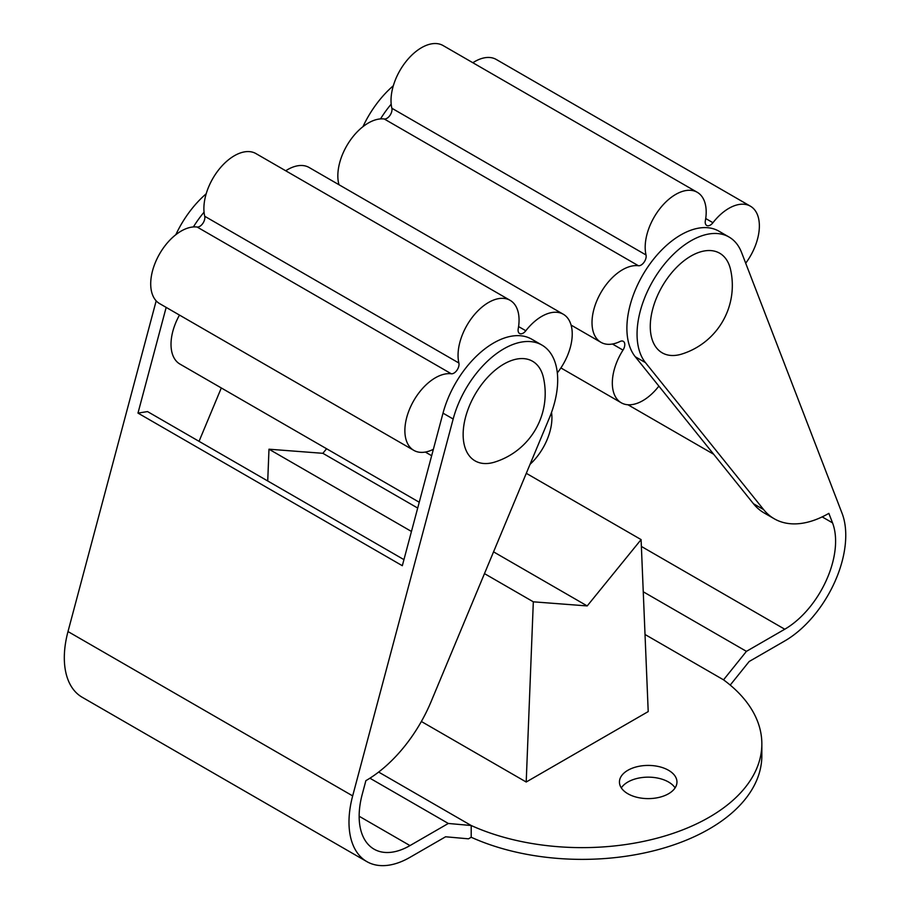 <?xml version="1.0" encoding="UTF-8"?>
<svg xmlns="http://www.w3.org/2000/svg" width="911" height="911" viewBox="0 0 911 911"><rect width="100%" height="100%" fill="white"/><g stroke="black" fill="none" stroke-linecap="round" stroke-linejoin="round"><path stroke-width="1.37" d="M551.519 412.432A43.136 24.904 -60 0 1 530.043 464.325M419.242 502.234L179.945 364.081A43.136 24.904 -60 0 1 179.49 315.081M557.316 372.884A43.136 24.904 -60 0 0 563.305 314.249A43.136 24.904 -60 0 0 525.818 330.75A7.186 4.145 -60 0 1 519.566 333.506A7.186 4.145 -60 0 1 518.222 328.769A43.136 24.904 -60 0 0 510.126 300.334A43.136 24.904 -60 0 0 473.663 315.559A43.136 24.904 -60 0 0 458.893 363.022A7.186 4.145 -60 0 1 456.935 370.265A7.186 4.145 -60 0 1 451.298 373.783A43.136 24.904 -60 0 0 411.419 405.042A43.136 24.904 -60 0 0 413.81 450.364A43.136 24.904 -60 0 0 432.964 449.51A7.186 4.145 -60 0 1 433.351 449.339M413.81 450.364L159.641 303.625A43.136 24.904 -60 0 1 157.25 258.303A43.136 24.904 -60 0 1 197.129 227.033A7.186 4.145 -60 0 0 202.766 223.514A7.186 4.145 -60 0 0 204.724 216.271A43.136 24.904 -60 0 1 219.494 168.808A43.136 24.904 -60 0 1 255.957 153.595L510.126 300.334M285.712 170.778A43.136 24.904 -60 0 1 309.136 167.499L563.305 314.249M650.272 326.502A57.507 33.206 -60 0 1 686.347 259.02A57.507 33.206 -60 0 1 730.565 269.599A71.889 71.889 0 0 1 681.815 354.049A57.507 33.206 -60 0 1 650.272 326.502M658.881 386.105A43.136 24.904 -60 0 1 621.256 402.787A43.136 24.904 -60 0 1 622.999 350.109L612.465 344.028M745.699 263.211A43.136 24.904 -60 0 0 750.436 206.205A43.136 24.904 -60 0 0 712.949 222.717A7.186 4.145 -60 0 1 706.697 225.461A7.186 4.145 -60 0 1 705.353 220.724A43.136 24.904 -60 0 0 697.257 192.289A43.136 24.904 -60 0 0 660.794 207.514A43.136 24.904 -60 0 0 646.024 254.978A7.186 4.145 -60 0 1 644.077 262.22A7.186 4.145 -60 0 1 638.429 265.739A43.136 24.904 -60 0 0 598.55 297.009A43.136 24.904 -60 0 0 600.941 342.32A43.136 24.904 -60 0 0 620.095 341.466A7.186 4.145 -60 0 1 623.295 341.329A7.186 4.145 -60 0 1 622.999 350.109M338.983 184.739A43.136 24.904 -60 0 1 349.926 140.784A43.136 24.904 -60 0 1 384.26 118.988A7.186 4.145 -60 0 0 389.908 115.481A7.186 4.145 -60 0 0 391.855 108.238A43.136 24.904 -60 0 1 406.625 60.775A43.136 24.904 -60 0 1 443.088 45.55L697.257 192.289M472.855 62.734A43.136 24.904 -60 0 1 496.267 59.466L750.436 206.205M421.372 721.489L526.205 782.014L648.211 711.582L641.093 539.597L587.208 605.929L493.546 551.85M526.296 473.321L641.093 539.597M417.693 508.053L322.87 453.314L326.582 448.736M526.205 782.014L533.322 601.818L587.208 605.929M267.732 480.985L268.984 449.203L411.453 531.455M484.47 573.611L533.322 601.818M268.984 449.203L322.87 453.314M729.039 237.031A76.205 44.001 120 0 0 657.252 273.904A76.205 44.001 120 0 0 645.432 362.612L635.263 356.748A76.205 44.001 120 0 1 647.095 268.039A76.205 44.001 120 0 1 718.87 231.155L729.039 237.031A76.205 44.001 120 0 1 741.577 252.506L842.083 513.337A86.272 49.809 -60 0 1 784.758 640.957L749.161 661.511L730.223 685.072M668.537 770.285A28.753 16.603 0 0 0 627.873 770.285A28.753 16.603 0 0 0 619.446 782.014A28.753 16.603 0 0 0 627.873 793.754A28.753 16.603 0 0 0 659.211 797.353A28.753 16.603 0 0 0 676.964 782.014A28.753 16.603 0 0 0 668.537 770.285M378.646 772.072L471.203 825.514A179.729 103.763 0 0 0 660.76 837.175A179.729 103.763 0 0 0 761.847 743.866A179.729 103.763 0 0 0 723.539 679.834L645.022 634.489M723.539 679.834L746.428 651.354L643.246 591.774M645.432 362.612L763.623 509.591A109.263 63.075 120 0 0 774.236 518.769A109.263 63.075 120 0 0 828.862 513.36L832.529 522.868A71.889 41.507 -60 0 1 784.758 629.228L746.428 651.354M675.108 787.89A28.753 16.603 0 0 0 668.537 782.014A28.753 16.603 0 0 0 621.313 787.89M166.166 307.394L137.982 413.093L402.32 565.708L443.008 413.15L453.166 419.014L352.671 795.895A86.272 49.809 120 0 0 366.848 861.612A86.272 49.809 120 0 0 409.984 857.331L445.593 836.776L468.482 838.826L471.203 837.255A179.729 103.763 0 0 0 660.76 848.915A179.729 103.763 0 0 0 761.847 755.606L761.847 743.866M453.166 419.014A76.205 44.001 -60 0 1 541.908 345.064A76.205 44.001 -60 0 1 549.31 418.115L431.131 701.561A109.263 63.075 -60 0 1 365.88 780.659L362.214 794.403A71.889 41.507 120 0 0 374.045 849.154A71.889 41.507 120 0 0 409.984 845.59L448.314 823.464L471.203 825.514L471.203 837.255M635.263 356.748L753.454 503.726A109.263 63.075 120 0 0 764.067 512.904L774.236 518.769M156.18 300.846L67.995 631.551A86.272 49.809 120 0 0 82.184 697.257L366.848 861.612M448.314 823.464L369.923 778.21M443.008 413.15A76.205 44.001 -60 0 1 531.739 339.199L541.908 345.064M137.982 413.093L147.536 411.59L403.937 559.627M175.823 234.708A76.205 44.001 -60 0 1 206.193 193.781M193.383 226.941A76.205 44.001 -60 0 1 204.053 212.183M221.305 387.961L199.042 441.334M393.324 85.736A76.205 44.001 120 0 0 362.954 126.663M391.195 104.15A76.205 44.001 120 0 0 380.513 118.908M463.141 434.547A57.507 33.206 -60 0 1 499.217 367.053A57.507 33.206 -60 0 1 543.434 377.644A71.889 71.889 0 0 1 494.673 462.093A57.507 33.206 -60 0 1 463.141 434.547M431.655 455.716L425.323 452.061M451.298 373.783L197.129 227.033M458.893 363.022L204.724 216.271M525.818 330.75L518.575 326.582M638.429 265.739L384.26 118.988M646.024 254.978L391.855 108.238M712.949 222.717L705.718 218.538M832.529 522.868L822.177 516.89M713.666 454.247L627.964 404.769M784.758 629.228L641.378 546.441M763.623 509.591L753.454 503.726M67.995 631.551L352.671 795.895M409.984 845.59L359.15 816.245M621.256 402.787L560.903 367.942M600.941 342.32L571.095 325.09"/></g></svg>
